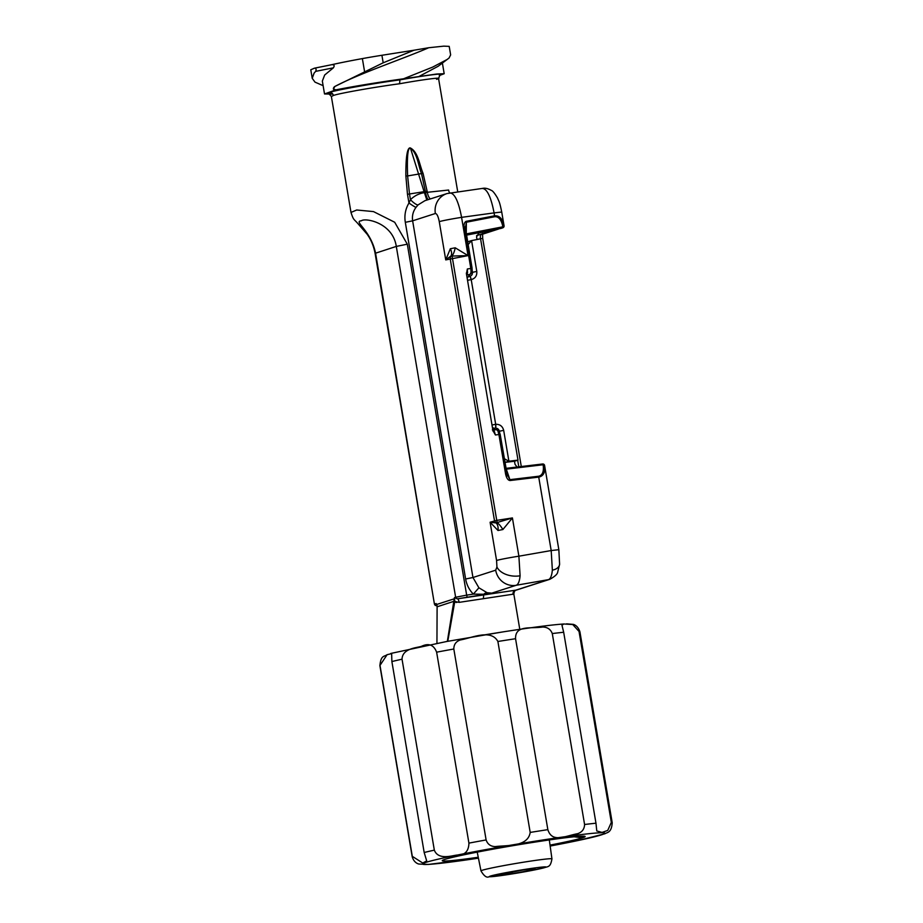 <?xml version="1.0" encoding="UTF-8"?>
<svg xmlns="http://www.w3.org/2000/svg" width="923" height="923" viewBox="0 0 923 923"><rect width="100%" height="100%" fill="white"/><g stroke="black" fill="none" stroke-linecap="round" stroke-linejoin="round"><path stroke-width="1.38" d="M552.289 633.559C550.616 629.29 547.42 627.121 542.712 627.04C530.09 628.805 515.207 624.906 515.553 638.716A101.438 4.234 170.4 0 0 506.831 640.066A101.438 4.234 170.4 0 0 497.889 641.485L530.194 832.419A101.438 4.234 -9.6 0 1 539.136 831A101.438 4.234 -9.6 0 1 547.847 829.65C552.162 843.276 565.118 835.973 577.66 833.677C582.101 832.154 584.409 829.096 584.582 824.504A101.438 4.234 -9.6 0 1 595.97 823.201L596.777 830.954L602.038 832.419L607.726 830.423L611.326 822.381A101.438 4.234 -9.6 0 1 612.214 822.762L579.921 631.828A101.438 4.234 170.4 0 0 579.033 631.436L572.733 624.536L563.78 623.983L561.969 625.229L563.676 632.255A101.438 4.234 170.4 0 0 552.289 633.559L584.582 824.504M486.109 839.942L453.816 649.007A101.438 4.234 170.4 0 0 436.625 652.18L468.919 843.126A101.438 4.234 -9.6 0 1 486.109 839.942C487.621 844.268 490.678 846.483 495.27 846.599C507.085 845.087 527.956 847.072 530.194 832.419M497.889 641.485C490.978 628.69 472.068 637.92 460.323 639.962C456.008 641.45 453.839 644.462 453.816 649.007M612.214 822.762C611.522 833.261 606.78 832.292 604.98 833.746L577.983 840.541L550.166 846.045A92.381 3.854 170.4 0 0 604.577 832.996A92.381 3.854 170.4 0 0 538.236 840.703A92.381 3.854 170.4 0 0 427.684 861.84A92.381 3.854 170.4 0 0 478.426 858.171L428.318 864.447L418.938 864.043C418.777 864.043 413.989 863.143 412.177 856.602A101.438 4.234 -9.6 0 1 412.304 856.336L379.999 665.391A101.438 4.234 170.4 0 0 379.884 665.656C380.957 654.995 384.026 656.934 387.118 654.684L379.999 665.391M478.241 857.259A72.456 3.023 -9.6 0 1 442.267 860.686A72.456 3.023 -9.6 0 1 444.898 859.394A72.456 3.023 -9.6 0 1 532.94 842.411A72.456 3.023 -9.6 0 1 585.147 836.526A72.456 3.023 -9.6 0 1 582.505 837.819L574.083 836.769M577.406 836.469L582.505 837.819A72.456 3.023 -9.6 0 1 550.039 845.11M579.033 631.436L611.326 822.381M391.883 661.56L424.176 852.506A101.438 4.234 -9.6 0 1 434.329 850.141L402.036 659.195A101.438 4.234 170.4 0 0 391.883 661.56L391.64 653.622L387.118 654.684M547.847 829.65L515.553 638.716M595.97 823.201L563.676 632.255M436.625 652.18C433.787 644.773 428.664 642.846 421.28 646.412C415.5 647.969 402.37 648.719 402.036 659.195M434.329 850.141C438.125 859.936 450.701 856.002 456.597 855.102C464.638 855.436 468.746 851.444 468.919 843.126M412.304 856.336L422.722 863.017L426.703 860.917L424.176 852.506M506.069 469.161A1.811 0.935 161.1 0 0 506.312 469.138L505.735 468.376M510.096 480.525L509.9 479.66L538.755 476.222C542.574 475.195 544.039 471.376 543.139 464.754A1.811 1.004 -9.9 0 1 544.593 465.48A1.811 1.004 -9.9 0 1 544.605 465.492C545.458 472.08 543.578 475.945 538.974 477.087L510.096 480.525C508.008 480.352 506.508 478.172 505.596 474.007L498.905 434.491L497.855 430.845L496.562 429.61L499.32 431.433L500.116 434.387M544.605 465.492L544.593 465.48A1.811 1.811 0 0 0 542.597 463.992L505.931 468.353L542.597 463.992A1.811 1.811 0.2 0 1 544.605 465.492M472.161 270.889A1.811 1.177 -174.7 0 1 472.253 271.316L470.499 274.143A1.811 1.742 -107.9 0 1 470.269 274.2L471.042 272.297L470.811 268.385L464.131 228.869C463.623 224.635 464.327 222.12 466.253 221.312L494.578 215.832C499.424 215.405 502.585 218.716 504.05 225.754A1.811 0.877 170.7 0 1 504.05 225.766L504.05 225.766A1.811 0.877 170.7 0 1 502.885 226.804C501.466 219.789 498.732 216.432 494.693 216.732L466.357 222.224L466.253 221.312M496.632 429.587L493.067 430.083L494.336 431.329L495.409 434.975L492.94 430.556L466.45 273.935L467.338 268.985L467.546 272.908L466.611 274.869M493.205 431.514L492.94 430.556M436.556 79.32C446.005 76.609 425.653 79.055 399.555 83.762C374.588 87.062 338.176 93.523 333.353 95.507L331.38 96.511L329.026 93.834M399.555 83.762L399.913 79.874L403.166 78.836L436.844 74.002L444.182 73.713L442.394 63.099M502.873 529.548A9.057 2.677 57.3 0 0 497.174 522.672L496.747 520.376L512.415 517.93L502.873 529.548L497.993 530.483A9.057 5.261 105 0 0 495.951 522.903L512.415 517.93L518.888 556.188A18.114 0.761 170.4 0 0 496.574 560.48L490.101 522.233L495.951 522.903L494.509 520.814L450.147 258.486L450.828 256.098L445.74 259.905L450.332 248.737L455.212 247.802L468.053 255.613L450.828 256.098A9.057 4.996 52.9 0 0 450.332 248.737M424.961 200.672L446.997 193.565A18.114 17.399 72.1 0 0 435.356 213.501L412.627 220.828L472.957 577.51L478.91 587.801L487.102 592.704L491.786 593.143L483.71 594.827L483.352 598.704L459.135 602.361L454.808 601.461L447.782 641.3M418.107 204.871L416.008 207.34C413.054 211.402 411.935 215.89 412.627 220.828L405.312 222.316C404.205 215.44 405.416 209.002 408.958 203.014L410.458 199.691A8.157 1.984 -135.2 0 0 418.107 204.871L424.938 200.672M519.787 629.336L513.834 594.089L483.352 598.704M447.343 641.381L454.416 597.654L457.496 598.819L515.853 590.155L548.504 579.632L516.199 585.274A18.114 17.399 -107.9 0 1 515.899 585.332A18.114 17.399 -107.9 0 1 495.686 570.183L496.943 567.022L496.574 560.48M426.68 199.587L424.095 191.684L409.489 193.98L410.458 199.691C414.323 195.861 418.927 193.518 424.268 192.688L425.607 192.503L421.546 173.766C418.234 165.344 417.473 153.391 410.447 148.003L409.974 148.084C407.724 148.465 406.939 157.752 407.62 175.947L409.489 193.98L407.481 194.303L405.866 175.993C405.762 157.695 407.124 148.326 409.939 147.865L410.447 148.003C418.327 152.203 419.434 165.044 423.046 173.328L427.361 192.296L448.613 190.034A8.157 6.83 -94.5 0 0 449.582 192.93M517.053 467.026L515.022 464.304L514.503 461.235L517.999 460.116L480.571 238.826L471.584 240.58L476.799 271.42C477.099 275.735 475.23 278.481 471.215 279.634L495.686 424.303C499.874 424.165 502.539 426.184 503.681 430.372L508.896 461.212L517.999 460.116M508.896 461.212L505.343 462.342L514.503 461.235M495.455 429.749L492.674 429.01L495.201 428.203A3.623 0.935 -97.9 0 0 495.559 424.326L491.994 424.972M468.238 276.773L469.911 274.339M467.615 241.826L471.584 240.58M478.899 232.896L476.556 236.888L477.006 239.53M478.529 233.046L498.224 228.95M494.693 216.732L494.082 212.89L461.581 217.355A18.114 0.761 170.4 0 0 439.267 221.647C438.206 216.317 436.902 213.605 435.356 213.501M459.135 602.361A3.623 1.085 -99.5 0 0 457.496 598.819L485.406 594.274L473.326 594.112C469.219 589.855 466.646 584.813 465.63 578.998L405.312 222.316M428.237 199.61A8.157 2.308 -97.8 0 1 425.607 192.503L427.361 192.296A8.157 3.634 -97.3 0 0 430.349 198.93M427.187 191.223L424.095 191.684L410.423 148.015M331.38 96.511L350.994 212.44L356.705 209.994L373.492 211.598L394.686 222.247L407.308 244.18L466.669 595.127L473.326 594.112L478.91 587.801M418.765 76.597L438.217 66.237L449.063 58.011L450.643 54.895L449.201 46.369L443.79 46.15L428.745 47.731C404.47 58.322 358.978 73.644 334.83 86.485C333.226 88.446 333.63 89.566 336.064 89.819C355.39 86.047 377.761 82.389 403.166 78.836M336.064 89.819L324.515 93.961L332.822 94.123M436.994 643.319L436.937 641.439M466.45 273.935L466.38 272.989M439.313 75.536L444.182 73.713M331.784 64.691A60.687 2.527 -9.6 0 1 362.37 58.599A36.228 1.511 -9.6 0 1 381.914 55.276L383.183 62.81L413.989 50.223L381.914 55.276M428.745 47.731L413.989 50.223M331.738 64.702C334.207 64.587 334.761 65.625 333.399 67.817L315.712 71.359L314.108 73.079L312.228 78.305L310.786 69.779L314.466 68.175L331.842 64.679L314.558 68.164M447.517 59.28L432.749 67.067L403.651 78.743M315.712 71.359C316.474 69.213 316.058 68.164 314.466 68.175L314.558 68.152M312.228 78.305L314.985 82.124L323.119 85.666M383.183 62.81L334.634 86.577C332.891 88.158 332.984 89.496 334.922 90.592L335.58 90.604M333.399 67.817L324.677 75.017L322.346 81.086L324.515 93.961M334.484 87.258L334.83 86.485M437.029 605.419L436.129 603.55L437.11 606.699L436.937 643.331M405.866 175.993A10.868 0.6 177.8 0 1 407.62 175.947L423.046 173.328M513.026 594.331A3.623 3.554 -90.1 0 1 515.853 590.155L516.084 590.189C514.907 590.293 514.157 591.597 513.834 594.089L513.834 594.089M446.997 193.565L482.706 188.373C485.036 187.831 487.921 188.5 491.336 190.403C492.64 190.715 494.716 193.276 497.566 198.076C499.066 202.068 499.251 200.164 501.731 212.036L504.05 225.754M497.993 530.483L490.101 522.233L496.747 520.376L452.039 255.867A9.057 2.954 102.1 0 0 455.212 247.802M496.943 567.022A18.114 11.768 5.3 0 0 520.099 575.779C519.545 581.34 518.241 584.513 516.199 585.274L491.786 593.143L485.556 594.054L488.175 592.97M457.635 598.773A1.811 1.742 -107.9 0 1 455.639 597.262L454.416 597.654L454.808 601.461L453.989 601.254L454.808 601.484M483.687 594.516L483.871 594.181A8.157 5.134 104.5 0 1 487.102 592.704M407.481 194.303L408.958 203.014A8.157 0.704 -144.4 0 0 416.008 207.34M454.601 599.154A1.454 0.785 1.7 0 1 454.22 598.819L436.683 604.473A1.454 0.877 158.4 0 0 436.706 604.796A1.454 0.877 158.4 0 0 436.764 604.9L436.129 603.55L434.895 603.942A1.811 1.742 72.1 0 0 436.891 605.465M467.096 596.973L466.669 595.127L455.639 597.262L396.302 246.418C392.69 222.408 364.827 217.597 361.401 220.793C353.036 221.382 370.596 229.642 375.557 253.11L434.445 604.196M464.131 228.869L465.342 228.754M500.912 228.431A1.811 1.811 0 0 0 501.12 228.373A1.811 1.742 72.1 0 1 500.924 228.419L466.484 235.134L502.631 227.831A1.811 1.811 5.6 0 0 504.073 226.239L504.073 226.239A1.811 1.811 5.6 0 0 504.05 225.777L504.027 225.627M466.242 234.88L466.357 222.224L465.33 228.719M466.438 234.846L502.631 227.831L502.885 226.804L466.519 233.854A1.811 0.808 -0.8 0 0 466.277 233.9M542.597 463.992L543.139 464.754L506.312 469.138L509.9 479.66L506.865 473.868L505.596 474.007M436.591 604.519L437.052 606.815L453.989 601.288M476.568 235.596L498.247 229.1M498.432 229.066L480.964 234.719A3.623 3.484 72.1 0 1 480.583 234.823L480.225 238.699L482.706 238.422L482.579 233.392M508.838 461.223L503.958 458.489M467.846 244.987L471.526 240.591M467.153 278.1A3.623 3.484 -107.9 0 1 469.53 276.392A3.623 0.946 80 0 1 469.565 276.392L469.645 276.369A3.623 0.946 80 0 1 469.68 276.369L469.68 276.369A3.623 0.946 80 0 1 471.215 279.634M469.645 276.369C471.665 275.792 472.599 274.419 472.461 272.262L472.264 271.131M499.412 431.629L499.343 431.214C498.766 429.126 497.428 428.11 495.328 428.18A3.623 0.935 -97.9 0 0 495.686 424.303M469.68 276.369L469.565 276.381A3.623 0.946 80 0 1 469.565 276.381A3.623 0.946 80 0 1 471.088 279.657L467.523 280.304M476.291 636.27A92.381 3.854 -9.6 0 1 502.92 631.909A92.381 3.854 -9.6 0 1 503.139 631.886M582.505 837.819L582.228 836.169M522.96 870.043A16.464 0.692 -9.6 0 1 523.237 869.997A16.464 0.692 -9.6 0 1 534.498 868.958L532.029 869.754A16.464 0.692 -9.6 0 1 511.746 873.654L511.665 873.666A21.125 0.877 -9.6 0 1 497.566 874.946A21.125 0.877 -9.6 0 1 522.891 870.054A3.623 0.935 -99 0 0 522.926 870.054A3.623 0.935 -99 0 0 522.96 870.043L522.891 870.054A3.623 0.935 -99 0 1 522.845 870.066A3.623 0.935 -99 0 0 522.845 870.066L533.817 868.612M497.855 430.845A1.811 1.281 -25.7 0 1 499.32 431.433M538.755 476.222L538.974 477.087M472.022 268.27L472.253 271.316A1.811 1.177 -174.7 0 1 471.042 272.297M466.6 274.846A1.811 1.742 -107.9 0 1 466.796 274.8L468.849 274.65M467.546 272.908A1.811 1.177 5.3 0 0 466.403 273.623M494.336 431.329A1.811 1.281 -25.7 0 1 493.032 430.96M509.992 874.266A28.74 1.2 170.4 0 0 544.928 867.528A28.74 1.2 170.4 0 0 525.256 869.351A28.74 1.2 170.4 0 0 490.332 876.089A28.74 1.2 170.4 0 0 509.992 874.266M551.942 858.886C550.373 867.712 548.47 866.155 542.874 868.128L509.911 874.289L488.844 876.85C486.571 877.911 483.952 875.927 480.975 870.885A35.985 1.5 -9.6 0 1 526.018 861.805A35.985 1.5 -9.6 0 1 551.942 858.886L549.312 839.942M332.638 93.858L329.373 92.473C334.518 90.35 373.296 83.439 399.913 79.874C427.73 74.901 449.397 72.34 439.336 75.225M333.353 95.507A3.623 3.484 72.1 0 0 329.373 92.473M552.358 570.137C551.792 575.71 550.512 578.871 548.504 579.632A10.868 10.441 72.1 0 0 549.843 579.298C554.873 576.494 557.492 574.071 557.711 572.029L559.603 564.265A10.868 7.061 -174.7 0 1 552.358 570.137L551.193 550.546L518.888 556.188L520.099 575.779M549.843 579.298L516.084 590.178M465.63 578.998L472.957 577.51L495.686 570.183M466.634 275.042L468.884 274.65L466.634 275.042M493.205 430.072L496.562 429.61M449.836 192.919C454.635 193.195 458.546 201.341 461.581 217.355L468.053 255.613L445.74 259.905L439.267 221.647M559.603 564.265L558.842 549.693L551.193 550.546L538.582 476.245M507.385 475.91L500.185 434.352L495.409 434.975M467.338 268.985L472.091 268.235L465.227 226.723M364.539 71.417L362.37 58.599M407.308 244.18L396.302 246.418L375.096 253.34C373.7 246.026 371.046 239.657 367.135 234.223L358.124 223.862C353.497 218.451 353.74 220.724 350.994 212.452M501.731 212.036L494.082 212.89C490.99 196.887 487.079 188.742 482.337 188.454M502.297 227.981A1.811 1.742 72.1 0 0 502.493 227.935L501.12 228.373A1.811 1.742 72.1 0 0 501.304 228.304M469.115 274.593A1.811 1.742 -107.9 0 1 468.884 274.65A1.811 1.811 0 0 0 469.115 274.593L470.499 274.143M534.498 868.958A3.623 3.484 -107.9 0 1 532.64 868.728M532.029 869.754A3.623 3.484 -107.9 0 1 529.433 869.097M511.746 873.654A3.623 1.061 -98.9 0 0 512.323 871.843M512.253 871.854A3.623 1.061 81.1 0 1 511.665 873.666M503.681 430.372L499.228 431.249M472.057 272.4L476.799 271.42M492.79 428.999L495.201 428.203A3.623 3.484 -107.9 0 1 492.386 427.314M518.807 466.819L517.688 460.219M480.248 238.895L476.972 239.322M390.741 653.461L446.709 641.497L503.023 631.886C531.371 627.467 551.619 624.825 563.78 623.983M566.526 623.844L573.114 624.363C572.26 624.248 577.498 624.329 579.921 631.828M412.177 856.602L379.884 665.656M440.075 74.901L438.54 78.386L457.727 191.799M480.975 870.885L477.226 852.125M544.616 465.607L558.842 549.693M456.793 602.477L453.908 601.877M436.971 605.753L435.206 605.384L434.445 604.173L375.096 253.34M493.136 430.072L492.363 429.91M502.493 227.935L504.073 226.239A1.811 1.811 0 0 0 504.05 225.766M522.845 870.066L498.097 874.796M521.287 466.519L482.706 238.422M467.003 277.177L469.08 276.508A3.623 3.623 0 0 1 469.53 276.392"/></g></svg>
